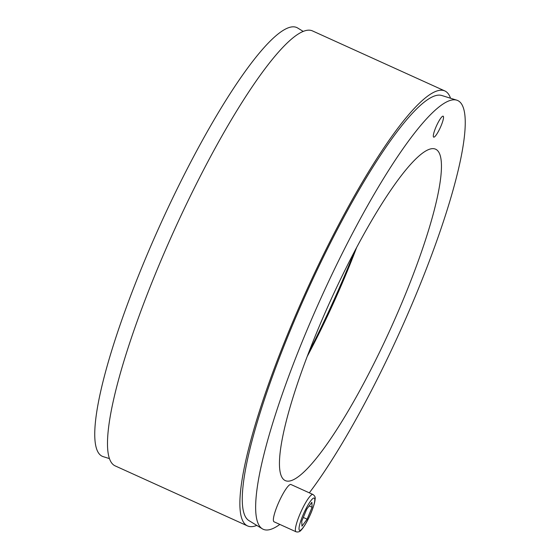 <?xml version="1.0" encoding="UTF-8"?>
<svg xmlns="http://www.w3.org/2000/svg" width="560" height="560" viewBox="0 0 560 560"><rect width="100%" height="100%" fill="white"/><g stroke="black" fill="none" stroke-linecap="round" stroke-linejoin="round"><path stroke-width="0.84" d="M109.459 458.598L103.229 456.659A235.403 42.896 -65.6 0 1 143.724 262.822A235.403 42.896 -65.6 0 1 297.647 28L303.212 31.409M262.353 528.829L248.906 520.583A233.45 42.546 -65.6 0 1 290.829 329.161A233.45 42.546 -65.6 0 1 441.714 95.487L456.771 100.17A235.403 42.896 114.4 0 0 321.377 297.178A235.403 42.896 114.4 0 0 262.353 528.829A235.403 42.896 114.4 0 0 279.839 524.419M308.672 352.646A226.471 41.272 114.4 0 0 354.732 251.083M256.788 525.413A238.819 43.519 -65.6 0 1 247.548 525.924A238.819 43.519 -65.6 0 1 306.558 290.458A238.819 43.519 -65.6 0 1 444.836 90.944A238.819 43.519 -65.6 0 1 450.541 98.231M444.836 90.944L312.452 30.898A238.819 43.519 114.4 0 0 174.174 230.412A238.819 43.519 114.4 0 0 115.164 465.885L247.548 525.924M435.694 127.68A11.494 2.093 -65.6 0 1 443.17 116.193A11.494 2.093 -65.6 0 1 440.328 127.526A11.494 2.093 -65.6 0 1 433.671 137.13A11.494 2.093 -65.6 0 1 435.694 127.68M403.599 298.746A181.958 33.159 -65.6 0 1 285.292 480.606A181.958 33.159 -65.6 0 1 330.253 301.203A181.958 33.159 -65.6 0 1 435.603 149.191A181.958 33.159 -65.6 0 1 403.599 298.746M307.181 356.538A181.958 33.159 114.4 0 0 346.57 272.881A181.958 33.159 114.4 0 0 356.685 247.394M309.33 492.842A235.403 42.896 114.4 0 0 416.276 294A235.403 42.896 114.4 0 0 456.771 100.17M296.016 531.762L274.022 521.787A20.468 3.731 -65.6 0 1 279.076 501.599A20.468 3.731 -65.6 0 1 290.934 484.498L312.928 494.473A20.468 3.731 114.4 0 0 301.077 511.574A20.468 3.731 114.4 0 0 296.016 531.762C297.248 532.105 298.312 532.056 299.201 531.608C299.929 531.853 304.997 527.191 311.199 512.589C314.951 503.167 315.098 499.856 315.084 499.163C315.567 497.385 314.846 495.817 312.928 494.473M312.088 507.248L307.139 519.19L301.966 526.169L301.749 521.206L306.691 509.264L311.864 502.285L312.088 507.248L309.169 505.925M303.303 517.447L307.139 519.19M311.122 512.652A17.738 3.234 -65.6 0 1 299.026 528.99A17.738 3.234 -65.6 0 1 310.604 501.039A17.738 3.234 -65.6 0 1 311.122 512.652"/></g></svg>
